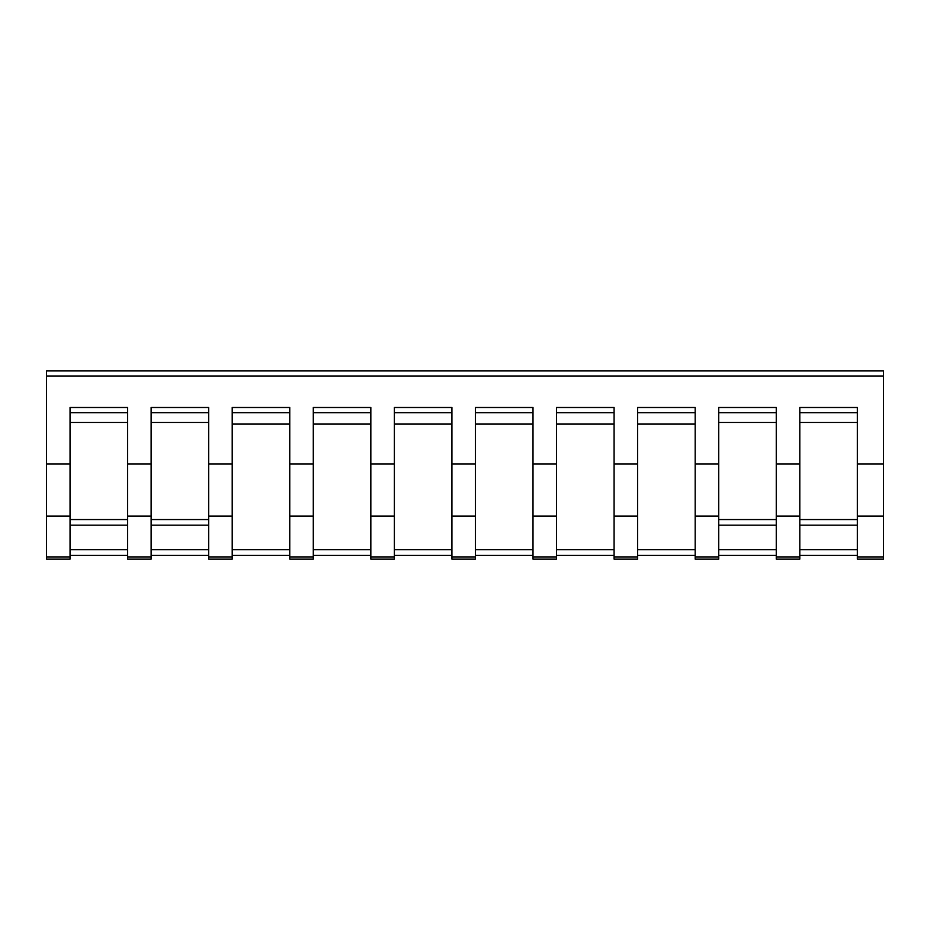 <?xml version="1.0" encoding="UTF-8"?>
<svg xmlns="http://www.w3.org/2000/svg" width="930" height="930" viewBox="0 0 930 930"><rect width="100%" height="100%" fill="white"/><g stroke="black" fill="none" stroke-linecap="round" stroke-linejoin="round"><path stroke-width="1.4" d="M46.5 376.092L46.5 370.861L883.5 370.861L883.5 376.092L46.5 376.092L46.5 463.919L70.041 463.919L70.041 407.48L127.584 407.48L127.584 463.919L151.125 463.919L151.125 407.48L208.669 407.48L208.669 463.919L232.209 463.919L232.209 407.48L289.753 407.48L289.753 463.919L313.294 463.919L313.294 407.48L370.838 407.48L370.838 463.919L394.378 463.919L394.378 407.48L451.922 407.48L451.922 463.919L475.463 463.919L475.463 407.48L533.006 407.48L533.006 463.919L556.547 463.919L556.547 407.48L614.091 407.48L614.091 463.919L637.631 463.919L637.631 407.48L695.175 407.48L695.175 463.919L718.716 463.919L718.716 407.48L776.259 407.48L776.259 556.919L799.8 556.919L799.8 516.069L776.259 516.069M883.5 376.092L883.5 463.919L857.344 463.919L857.344 407.48L799.8 407.48L799.8 463.919L776.259 463.919M313.294 463.919L313.294 516.069L289.753 516.069L289.753 556.919L313.294 556.919L313.294 516.069M289.753 463.919L289.753 516.069M370.838 463.919L370.838 556.919L394.378 556.919L394.378 516.069L370.838 516.069M394.378 463.919L394.378 516.069M151.125 463.919L151.125 516.069L127.584 516.069L127.584 556.919L151.125 556.919L151.125 516.069M127.584 463.919L127.584 516.069M208.669 463.919L208.669 556.919L232.209 556.919L232.209 516.069L208.669 516.069M232.209 463.919L232.209 516.069M637.631 463.919L637.631 516.069L614.091 516.069L614.091 556.919L637.631 556.919L637.631 516.069M614.091 463.919L614.091 516.069M695.175 463.919L695.175 556.919L718.716 556.919L718.716 516.069L695.175 516.069M718.716 463.919L718.716 516.069M451.922 463.919L451.922 556.919L475.463 556.919L475.463 516.069L451.922 516.069M475.463 463.919L475.463 516.069M533.006 463.919L533.006 556.919L556.547 556.919L556.547 516.069L533.006 516.069M556.547 463.919L556.547 516.069M70.041 463.919L70.041 516.069L46.5 516.069L46.5 556.919L70.041 556.919L70.041 516.069M46.5 463.919L46.5 516.069M289.753 556.919L289.753 559.139L313.294 559.139L313.294 556.919M394.378 556.919L394.378 559.139L370.838 559.139L370.838 556.919M127.584 556.919L127.584 559.139L151.125 559.139L151.125 556.919M232.209 556.919L232.209 559.139L208.669 559.139L208.669 556.919M614.091 556.919L614.091 559.139L637.631 559.139L637.631 556.919M718.716 556.919L718.716 559.139L695.175 559.139L695.175 556.919M475.463 556.919L475.463 559.139L451.922 559.139L451.922 556.919M556.547 556.919L556.547 559.139L533.006 559.139L533.006 556.919M46.5 556.919L46.5 559.139L70.041 559.139L70.041 556.919M799.8 463.919L799.8 516.069M799.8 556.919L799.8 559.139L776.259 559.139L776.259 556.919M883.5 463.919L883.5 559.139L857.344 559.139L857.344 556.919L883.5 556.919M857.344 463.919L857.344 556.919M883.5 516.069L857.344 516.069M857.344 412.711L799.8 412.711M127.584 412.711L70.041 412.711M614.091 412.711L556.547 412.711M533.006 412.711L475.463 412.711M776.259 412.711L718.716 412.711M695.175 412.711L637.631 412.711M289.753 412.711L232.209 412.711M208.669 412.711L151.125 412.711M451.922 412.711L394.378 412.711M370.838 412.711L313.294 412.711M208.669 525.159L151.125 525.159M127.584 525.159L70.041 525.159M208.669 422.499L151.125 422.499M127.584 422.499L70.041 422.499M857.344 422.499L799.8 422.499M776.259 422.499L718.716 422.499M799.8 549.63L857.344 549.63M718.716 549.63L776.259 549.63M637.631 549.63L695.175 549.63M556.547 549.63L614.091 549.63M475.463 549.63L533.006 549.63M394.378 549.63L451.922 549.63M313.294 549.63L370.838 549.63M232.209 549.63L289.753 549.63M151.125 549.63L208.669 549.63M70.041 549.63L127.584 549.63M857.344 525.159L799.8 525.159M556.547 424.08L614.091 424.08M475.463 424.08L533.006 424.08M776.259 525.159L718.716 525.159M637.631 424.08L695.175 424.08M232.209 424.08L289.753 424.08M394.378 424.08L451.922 424.08M313.294 424.08L370.838 424.08M718.716 519.568L776.259 519.568M799.8 519.568L857.344 519.568M151.125 519.568L208.669 519.568M70.041 519.568L127.584 519.568M70.041 555.315L127.584 555.315M151.125 555.315L208.669 555.315M232.209 555.315L289.753 555.315M313.294 555.315L370.838 555.315M394.378 555.315L451.922 555.315M475.463 555.315L533.006 555.315M556.547 555.315L614.091 555.315M637.631 555.315L695.175 555.315M718.716 555.315L776.259 555.315M799.8 555.315L857.344 555.315"/></g></svg>

